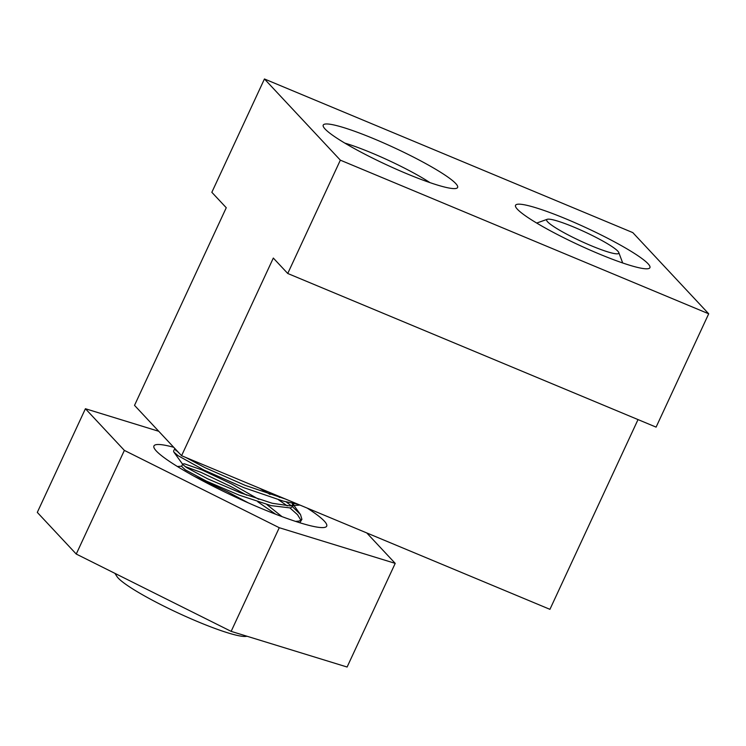 <?xml version="1.0" encoding="UTF-8"?>
<svg xmlns="http://www.w3.org/2000/svg" width="746" height="746" viewBox="0 0 746 746"><rect width="100%" height="100%" fill="white"/><g stroke="black" fill="none" stroke-linecap="round" stroke-linejoin="round"><path stroke-width="1.12" d="M344.801 143.092A61.685 7.796 -155.1 0 1 429.948 182.611M325.107 129.039A74.078 9.362 -155.1 0 1 323.27 126.428A74.078 9.362 -155.1 0 1 379.919 141.33A74.078 9.362 -155.1 0 1 455.731 183.525A74.078 9.362 -155.1 0 1 456.561 188.3A74.078 9.362 -155.1 0 1 392.368 167.468A74.078 9.362 -155.1 0 1 325.107 129.039M517.407 209.253A74.078 9.362 -155.1 0 1 515.579 206.633A74.078 9.362 -155.1 0 1 572.229 221.534A74.078 9.362 -155.1 0 1 648.041 263.73A74.078 9.362 -155.1 0 1 648.871 268.504A74.078 9.362 -155.1 0 1 584.668 247.672A74.078 9.362 -155.1 0 1 517.407 209.253M340.344 160.157L287.742 273.484L273.316 258.06L181.576 455.703L134.522 405.367L226.262 207.733L211.836 192.309L264.448 78.973L340.344 160.157L708.7 313.796L656.098 427.122L287.742 273.484M638.017 419.588L549.933 609.333L181.576 455.703M708.7 313.796L632.804 232.612L264.448 78.973M547.667 221.87A39.762 5.026 -155.1 0 1 547.023 221.096A39.762 5.026 -155.1 0 1 547.219 219.305A39.762 5.026 -155.1 0 1 581.684 230.486A39.762 5.026 -155.1 0 1 617.781 251.113A39.762 5.026 -155.1 0 1 618.77 252.512A39.762 5.026 -155.1 0 1 617.529 253.817A39.762 5.026 -155.1 0 1 582.216 241.788A39.762 5.026 -155.1 0 1 547.667 221.87M307.193 508.091A95.236 12.029 -155.1 0 1 326.692 526.144A95.236 12.029 -155.1 0 1 300.414 522.937A95.236 12.029 -155.1 0 1 204.18 481.636A95.236 12.029 -155.1 0 1 153.937 445.959A95.236 12.029 -155.1 0 1 173.706 447.274M158.758 431.291L85.417 408.733L37.3 512.39L76.251 554.054L231.148 631.368L347.104 667.027L395.212 563.37L366.771 532.942M231.148 631.368L279.265 527.711L395.212 563.37M76.251 554.054L124.368 450.397L279.265 527.711M85.417 408.733L124.368 450.397M193.895 476.097L227.297 491.651L248.418 502.925M175.842 450.687L177.054 450.864M259.729 488.294L270.052 494.421M278.51 499.783L287.247 505.881M290.063 508.035L297.514 514.684L300.992 520.354M292.544 506.758L300.507 514.563L301.906 519.337L299.845 522.76M276.085 495.12L279.61 497.405M286.138 501.89L291.164 505.657M301.906 519.337L299.146 521.081L295.547 521.389M298.148 504.315L283.2 501.116L244.026 487.716L203.975 470.073L178.005 455.647L173.883 452.123L173.576 451.088L174.853 448.505M285.569 499.074L245.126 485.338L205.075 467.695L185.633 457.391M179.655 453.643L174.676 448.71M293.989 503.643L291.565 505.564L289.728 505.853L272.197 503.252L240.277 492.752L207.64 478.811L186.425 467.481L182.91 464.637L182.723 464.021L184.402 463.807L201.989 469.933L232.146 484.238L258.806 499.335M292.273 503.308L292.908 505.033M293.849 504.026L292.749 506.403L290.455 507.951L271.096 505.629L239.168 495.13L206.539 481.189L185.325 469.859L181.623 466.399L182.723 464.021M266.751 504.455L281.997 516.633M185.092 466.548L200.888 472.311L231.046 486.616L246.74 495.176M257.706 501.713L275.712 514.246M247.066 636.263A135.11 135.11 0 0 1 245.947 636.403A72.567 9.166 -155.1 0 1 245.602 636.431A72.567 9.166 -155.1 0 1 177.725 612.82A72.567 9.166 -155.1 0 1 116.963 576.527A135.11 135.11 0 0 1 114.94 573.366M618.77 252.512L622.696 262.974M547.219 219.305L536.7 223.054M299.929 505.061L289.728 505.853M173.883 452.123L182.91 464.637M293.476 504.828L300.507 514.563M181.726 466.175L177.399 466.502"/></g></svg>
